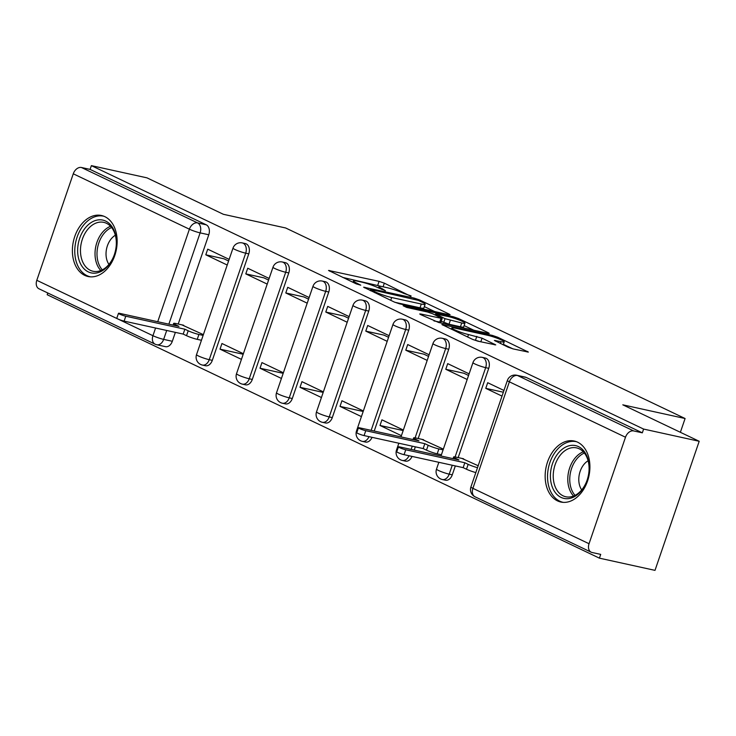 <?xml version="1.0" encoding="UTF-8"?>
<svg xmlns="http://www.w3.org/2000/svg" width="736" height="736" viewBox="0 0 736 736"><rect width="100%" height="100%" fill="white"/><g stroke="black" fill="none" stroke-linecap="round" stroke-linejoin="round"><path stroke-width="1.1" d="M410.918 296.332L384.33 283.158L379.077 281.354L328.523 270.443L356.233 283.866L360.76 285.182L356.61 283.056A12.576 1.444 18.9 0 1 353.492 280.913A12.576 1.444 18.9 0 1 357.337 281.143L361.45 282.054A12.576 1.444 18.9 0 1 378.276 287.822L385.416 290.729L382.113 288.659A12.576 1.444 18.9 0 1 378.985 286.516A12.576 1.444 18.9 0 1 382.83 286.746L386.943 287.647A12.576 1.444 18.9 0 1 403.77 293.416L411.074 295.909M104.825 216.651A31.234 21.859 -77.6 0 0 101.476 215.501A31.234 21.859 -77.6 0 0 74.023 238.869A31.234 21.859 -77.6 0 0 84.723 275.365A31.234 21.859 -77.6 0 0 88.072 276.515A31.234 21.859 -77.6 0 0 115.515 253.147A31.234 21.859 -77.6 0 0 104.825 216.651M577.585 442.17A31.234 21.859 -77.6 0 0 574.227 441.02A31.234 21.859 -77.6 0 0 546.784 464.388A31.234 21.859 -77.6 0 0 557.483 500.876A31.234 21.859 -77.6 0 0 560.832 502.035A31.234 21.859 -77.6 0 0 588.276 478.667A31.234 21.859 -77.6 0 0 577.585 442.17M508.07 347.153L513.323 348.956L528.374 352.075L497.702 337.235L492.448 335.432L441.885 324.521L472.558 339.36L477.82 341.164L495.742 344.908L482.062 338.174L468.51 334.549A10.516 1.205 18.9 0 1 457.59 331.09A10.516 1.205 18.9 0 1 451.83 327.934A10.516 1.205 18.9 0 1 455.041 328.127L487.536 335.266A10.516 1.205 18.9 0 1 498.456 338.726A10.516 1.205 18.9 0 1 504.215 341.881A10.516 1.205 18.9 0 1 500.995 341.688L494.38 340.428L508.07 347.153M91.374 165.637L146.961 177.845L223.367 214.296L285.651 227.976L685.087 418.517L622.803 404.828L699.2 441.278L643.614 429.07L91.374 165.637L90.086 169.4L81.429 167.495L197.57 222.898A8.013 5.603 102.4 0 1 200.118 232.87L168.857 324.171M448.905 314.668L450.11 314.741L449.135 314.07L419.437 299.902L414.184 298.098L363.621 287.187L394.294 302.027L399.556 303.83L448.905 314.668L449.135 314.07M458.197 319.654L458.574 318.568L488.262 332.736L489.247 333.408L488.042 333.334L438.684 322.497L420.716 314.631L420.946 314.033L419.741 313.959L420.716 314.631M420.946 314.033L442.161 318.504L432.759 313.812L427.496 312.009L406.658 307.427L403.135 305.744L453.312 316.765L458.574 318.568M699.2 441.278L655.003 570.363L599.417 558.155L47.178 294.722L47.776 292.974M643.614 429.07L642.326 432.832L633.668 430.928A8.013 5.649 115.5 0 0 625.499 437.23L589.039 543.729A8.013 5.649 115.5 0 0 591.174 552.193A8.013 5.649 115.5 0 0 592.048 552.488L600.705 554.392L599.417 558.155M90.086 169.4L206.227 224.802A8.013 5.603 102.4 0 1 208.776 234.775L178.213 324.042M175.361 332.378L172.316 341.283L163.65 339.379A8.013 5.603 102.4 0 1 156.805 344.752L165.462 346.656A8.013 5.603 -77.6 0 0 172.316 341.283M36.8 280.306L152.941 335.708A8.013 5.649 115.5 0 0 155.075 344.163L38.934 288.76A8.013 5.649 -64.5 0 1 36.8 280.306L73.269 173.797A8.013 5.649 -64.5 0 1 81.429 167.495M269.146 278.456L247.728 268.235L245.787 273.884L263.948 277.868L268.585 280.085M243.368 353.722L221.95 343.51L220.018 349.149L243.193 354.246M309.138 297.537L287.721 287.316L285.789 292.965L303.94 296.948L308.577 299.166M283.369 372.802L261.952 362.59L260.02 368.23L283.185 373.318M349.131 316.609L327.713 306.397L325.781 312.036L343.942 316.029L348.57 318.237M323.362 391.883L301.944 381.662L300.012 387.311L323.187 392.398M389.123 335.69L367.706 325.478L365.774 331.117L383.934 335.11L388.571 337.318M363.354 410.964L341.936 400.743L340.004 406.392L363.179 411.479M429.125 354.77L407.707 344.549L405.775 350.198L423.927 354.182L428.564 356.399M403.346 430.036L381.929 419.824L379.997 425.463L403.172 430.56M469.117 373.851L447.7 363.63L445.768 369.279L463.919 373.262L468.556 375.48M443.348 449.116L421.792 439.309M503.948 390.466L487.692 382.711L485.76 388.35L503.35 392.214M478.179 465.732L461.785 458.381M488.741 368.322L485.668 367.65A8.013 5.603 102.4 0 0 482.264 357.383L485.328 358.055A8.013 5.603 -77.6 0 1 488.741 368.322L458.178 457.59M455.326 465.925L452.272 474.83L449.199 474.159A8.013 5.603 102.4 0 1 442.354 479.532L445.427 480.203A8.013 5.603 -77.6 0 0 452.272 474.83M448.748 349.241L445.676 348.57A8.013 5.603 102.4 0 0 442.262 338.302L445.335 338.974A8.013 5.603 -77.6 0 1 448.748 349.241L418.186 438.518M415.334 446.844L414.212 450.11M408.756 330.17L405.683 329.489A8.013 5.603 102.4 0 0 402.27 319.222L405.343 319.902A8.013 5.603 -77.6 0 1 408.756 330.17L374.219 431.038M368.754 311.089L365.682 310.417A8.013 5.603 102.4 0 0 362.278 300.141L365.35 300.822A8.013 5.603 -77.6 0 1 368.754 311.089L332.295 417.597L329.222 416.916A8.013 5.603 102.4 0 1 322.377 422.298L325.45 422.97A8.013 5.603 -77.6 0 0 332.295 417.597M328.762 292.008L325.689 291.336A8.013 5.603 102.4 0 0 322.276 281.069L325.349 281.741A8.013 5.603 -77.6 0 1 328.762 292.008L292.293 398.516L289.22 397.845A8.013 5.603 102.4 0 1 282.376 403.218L285.448 403.889A8.013 5.603 -77.6 0 0 292.293 398.516M288.77 272.927L285.697 272.256A8.013 5.603 102.4 0 0 282.284 261.988L285.356 262.66A8.013 5.603 -77.6 0 1 288.77 272.927L252.301 379.436L249.228 378.764A8.013 5.603 102.4 0 1 242.383 384.137L245.456 384.818A8.013 5.603 -77.6 0 0 252.301 379.436M248.768 253.856L245.695 253.175A8.013 5.603 102.4 0 0 242.291 242.908L245.364 243.588A8.013 5.603 -77.6 0 1 248.768 253.856L212.308 360.355L209.236 359.683A8.013 5.603 102.4 0 1 202.391 365.056L205.464 365.737A8.013 5.603 -77.6 0 0 212.308 360.355M685.087 418.517L680.377 432.299M229.144 259.376L207.727 249.164L205.795 254.803L223.956 258.796L228.592 261.004M203.375 334.65L181.82 324.834M220.018 349.149L241.436 359.37M260.02 368.23L281.437 378.451M300.012 387.311L321.43 397.523M340.004 406.392L361.422 416.604M379.997 425.463L401.414 435.684M441.37 454.738L437.202 453.827A8.013 0.92 -161.1 0 1 426.494 450.156L423.154 448.564L424.828 443.67L428.168 445.262A8.013 0.92 18.9 0 0 438.877 448.932L443.09 449.862M205.795 254.803L227.212 265.024M408.958 455.74A8.013 5.603 102.4 0 1 402.362 460.451L405.435 461.132A8.013 5.603 -77.6 0 0 412.031 456.412M368.966 436.66A8.013 5.603 102.4 0 1 362.37 441.37L365.442 442.051A8.013 5.603 -77.6 0 0 372.039 437.331M642.326 432.832L526.185 377.43A8.013 5.603 -77.6 0 0 525.329 377.136L516.672 375.231A8.013 5.603 102.4 0 1 517.528 375.526L633.668 430.928M245.787 273.884L267.205 284.096M285.789 292.965L307.206 303.177M325.781 312.036L347.199 322.258M365.774 331.117L387.191 341.338M405.775 350.198L427.193 360.41M445.768 369.279L467.185 379.491M485.76 388.35L502.016 396.106M382.499 286.672L342.7 277.417M434.636 311.53L424.341 306.618M418.37 300.38L371.367 289.607L374.854 291.76A12.576 1.444 18.9 0 0 391.681 297.528L421.296 304.032A12.576 1.444 18.9 0 0 425.141 304.272A12.576 1.444 18.9 0 0 422.013 302.119L418.37 300.38M425.141 304.272L423.853 308.034A12.576 1.444 18.9 0 1 420.008 307.804L394.846 302.275M464.122 325.597L473.772 330.197M433.982 320.942L440.873 322.267L442.161 318.504M461.73 322.994A10.516 1.205 18.9 0 0 464.95 323.187A10.516 1.205 18.9 0 0 459.181 320.031A10.516 1.205 18.9 0 0 448.27 316.563L435.62 313.978L445.022 318.67L461.73 322.994L460.442 326.756A10.516 1.205 18.9 0 0 463.662 326.95L464.95 323.187M460.442 326.756L448.997 324.236L441.223 321.236M480.222 341.688L473.11 339.609M512.872 348.855L503.378 344.328M201.443 340.28L197.239 339.351A8.013 0.92 -161.1 0 1 186.521 335.68L183.19 334.089L184.865 329.204L188.195 330.786A8.013 0.92 18.9 0 0 198.913 334.466L203.127 335.386M183.66 325.238L176.088 323.582A8.013 0.92 18.9 0 0 173.641 323.426A8.013 0.92 18.9 0 0 175.637 324.797L178.968 326.388L119.885 313.407A4.609 0.534 18.9 0 0 118.478 313.324A4.609 0.534 18.9 0 0 121.008 314.704A4.609 0.534 18.9 0 0 125.782 316.222L184.865 329.204M183.19 334.089L124.108 321.117A4.609 0.534 -161.1 0 1 119.324 319.599A4.609 0.534 -161.1 0 1 116.803 318.219L118.478 313.324M86.37 226.651A27.03 18.924 102.4 0 1 107.079 221.849A27.03 18.924 102.4 0 1 116.27 245.235A27.03 18.924 102.4 0 1 113.97 255.714A27.03 18.924 102.4 0 1 107.64 266.349A27.03 18.924 102.4 0 1 80.822 264.371A27.03 18.924 102.4 0 1 86.37 226.651M116.251 245.438A25.024 17.517 -77.6 0 0 103.776 222.364A25.024 17.517 -77.6 0 0 88.55 228.427A25.024 17.517 -77.6 0 0 80.638 253.883A25.024 17.517 -77.6 0 0 93.03 271.253A25.024 17.517 -77.6 0 0 108.256 265.19A25.024 17.517 -77.6 0 0 114.034 255.53M115.34 235.244A17.82 12.475 -77.6 0 0 111.78 238.197A17.82 12.475 -77.6 0 0 108.937 264.399M103.85 216.228A31.032 21.721 -77.6 0 0 103.666 216.191A31.032 21.721 -77.6 0 0 84.787 223.707A31.032 21.721 -77.6 0 0 74.98 255.272A31.032 21.721 -77.6 0 0 90.344 276.81A31.032 21.721 -77.6 0 0 90.537 276.846L90.344 276.81M559.13 452.162A27.03 18.924 102.4 0 1 579.839 447.359A27.03 18.924 102.4 0 1 589.03 470.755A27.03 18.924 102.4 0 1 586.73 481.234A27.03 18.924 102.4 0 1 580.4 491.869A27.03 18.924 102.4 0 1 553.582 489.891A27.03 18.924 102.4 0 1 559.13 452.162M589.012 470.957A25.024 17.517 -77.6 0 0 576.527 447.874A25.024 17.517 -77.6 0 0 561.31 453.937A25.024 17.517 -77.6 0 0 553.398 479.403A25.024 17.517 -77.6 0 0 565.791 496.763A25.024 17.517 -77.6 0 0 581.008 490.7A25.024 17.517 -77.6 0 0 586.794 481.04M588.101 460.764A17.82 12.475 -77.6 0 0 584.54 463.717A17.82 12.475 -77.6 0 0 581.698 489.918M576.426 441.701L576.601 441.738A31.032 21.721 -77.6 0 0 576.426 441.701A31.032 21.721 -77.6 0 0 557.548 449.227A31.032 21.721 -77.6 0 0 547.74 480.792A31.032 21.721 -77.6 0 0 563.104 502.329A31.032 21.721 -77.6 0 0 563.298 502.366M423.632 439.714L416.061 438.049A8.013 0.92 18.9 0 0 413.614 437.902A8.013 0.92 18.9 0 0 415.601 439.263L418.931 440.855L359.858 427.883A4.609 0.534 18.9 0 0 358.45 427.791A4.609 0.534 18.9 0 0 360.971 429.18A4.609 0.534 18.9 0 0 365.755 430.689L424.828 443.67M423.154 448.564L364.081 435.583A4.609 0.534 -161.1 0 1 359.297 434.065A4.609 0.534 -161.1 0 1 356.776 432.685L358.45 427.791M475.833 472.576A8.013 0.92 -161.1 0 1 466.486 469.228L463.156 467.645L464.83 462.751L468.16 464.342A8.013 0.92 18.9 0 0 477.508 467.682M463.625 458.786L456.053 457.13A8.013 0.92 18.9 0 0 453.606 456.982A8.013 0.92 18.9 0 0 455.593 458.344L458.933 459.936L399.85 446.954A4.609 0.534 18.9 0 0 398.443 446.872A4.609 0.534 18.9 0 0 400.964 448.252A4.609 0.534 18.9 0 0 405.748 449.77L464.83 462.751M463.156 467.645L404.073 454.664A4.609 0.534 -161.1 0 1 399.289 453.146A4.609 0.534 -161.1 0 1 396.768 451.766L398.443 446.872M625.499 437.23L509.367 381.828L472.898 488.336L589.039 543.729M208.776 234.775L200.118 232.87A8.013 0.92 18.9 0 1 189.4 229.2L73.269 173.797M166.704 330.473L163.65 339.379A8.013 0.92 18.9 0 1 152.941 335.708L155.572 328.026M157.725 321.724L189.4 229.2A8.013 5.649 -64.5 0 1 197.57 222.898L206.227 224.802M482.264 357.383A8.013 8.013 0 0 0 472.963 362.609A8.013 0.92 -161.1 0 0 474.95 363.98A8.013 0.92 -161.1 0 0 485.668 367.65L455.096 456.936M452.254 465.244L449.199 474.159A8.013 0.92 -161.1 0 1 438.49 470.479A8.013 0.92 18.9 0 1 436.503 469.117A8.013 8.013 0 0 0 442.354 479.532M442.262 338.302A8.013 8.013 0 0 0 432.97 343.528A8.013 0.92 -161.1 0 0 434.958 344.899A8.013 0.92 -161.1 0 0 445.676 348.57L415.104 437.865M412.261 446.172L411.139 449.438M402.27 319.222A8.013 8.013 0 0 0 392.978 324.447A8.013 0.92 -161.1 0 0 394.965 325.818A8.013 0.92 -161.1 0 0 405.683 329.489L371.146 430.358M362.278 300.141A8.013 8.013 0 0 0 352.976 305.376A8.013 0.92 -161.1 0 0 354.973 306.737A8.013 0.92 -161.1 0 0 365.682 310.417L329.222 416.916A8.013 0.92 -161.1 0 1 318.504 413.246A8.013 0.92 18.9 0 1 316.517 411.875A8.013 8.013 0 0 0 322.377 422.298M322.276 281.069A8.013 8.013 0 0 0 312.984 286.295A8.013 0.92 -161.1 0 0 314.971 287.666A8.013 0.92 -161.1 0 0 325.689 291.336L289.22 397.845A8.013 0.92 -161.1 0 1 278.512 394.165A8.013 0.92 18.9 0 1 276.515 392.803A8.013 8.013 0 0 0 282.376 403.218M282.284 261.988A8.013 8.013 0 0 0 272.992 267.214A8.013 0.92 -161.1 0 0 274.979 268.585A8.013 0.92 -161.1 0 0 285.697 272.256L249.228 378.764A8.013 0.92 -161.1 0 1 238.519 375.093A8.013 0.92 18.9 0 1 236.523 373.722A8.013 8.013 0 0 0 242.383 384.137M242.291 242.908A8.013 8.013 0 0 0 232.999 248.133A8.013 0.92 -161.1 0 0 234.986 249.504A8.013 0.92 -161.1 0 0 245.695 253.175L209.236 359.683A8.013 0.92 -161.1 0 1 198.518 356.012A8.013 0.92 18.9 0 1 196.53 354.642A8.013 8.013 0 0 0 202.391 365.056M362.37 441.37A8.013 8.013 0 0 1 356.509 430.956A8.013 0.92 18.9 0 0 357.144 431.6M402.362 460.451A8.013 8.013 0 0 1 396.502 450.036A8.013 0.92 18.9 0 0 397.136 450.68M526.185 377.43L517.528 375.526A8.013 5.649 -64.5 0 0 509.367 381.828A8.013 0.92 -161.1 0 1 507.371 380.457L470.911 486.965A8.013 8.013 0 0 0 475.033 496.791L591.174 552.193M475.033 496.791A8.013 5.649 115.5 0 1 472.898 488.336A8.013 0.92 -161.1 0 1 470.911 486.965M381.818 289.506L382.113 288.659M356.325 283.912L356.61 283.056M329.516 271.124L329.719 270.517M377.789 285.117L379.077 281.354M383.088 286.801L384.33 283.158M364.624 287.868L364.826 287.261M413.89 298.945L414.184 298.098M419.152 300.757L419.437 299.902M370.916 290.876L371.211 290.021M374.569 292.615L374.854 291.76M390.733 300.325L391.681 297.528M420.008 307.804L421.296 304.032M488.06 333.334L488.262 332.736M439.668 322.193L440.965 318.43M452.944 317.832L453.312 316.765M436.301 315.496L436.595 314.649M443.734 322.432L445.022 318.67M448.997 324.236L450.285 320.473M495.374 341.099L495.586 340.501M500.379 343.491L500.995 341.688M467.664 337.024L468.51 334.549M475.511 340.133L476.799 336.37M480.81 341.817L482.062 338.174M494.564 344.834L494.767 344.236M442.888 325.202L443.09 324.594M492.08 336.49L492.448 335.432M497.343 338.293L497.702 337.235M527.188 352.001L527.399 351.403M186.521 335.68L188.195 330.786M197.239 339.351L198.913 334.466M175.361 325.597L175.637 324.797M124.108 321.117L125.782 316.222M100.823 270.526A25.024 17.517 102.4 0 1 103.104 231.619A25.024 17.517 102.4 0 1 110.538 226.283M111.614 227.516A24.205 16.946 -77.6 0 0 104.816 232.53A24.205 16.946 -77.6 0 0 102.313 269.854M573.583 496.046A25.024 17.517 102.4 0 1 575.865 457.139A25.024 17.517 102.4 0 1 583.298 451.794M584.375 453.036A24.205 16.946 -77.6 0 0 577.567 458.04A24.205 16.946 -77.6 0 0 575.074 495.365M426.494 450.156L428.168 445.262M437.202 453.827L438.877 448.932M415.325 440.064L415.601 439.263M364.081 435.583L365.755 430.689M466.486 469.228L468.16 464.342M455.326 459.144L455.593 458.344M404.073 454.664L405.748 449.77M196.53 354.642L232.999 248.133M236.523 373.722L272.992 267.214M276.515 392.803L312.984 286.295M316.517 411.875L352.976 305.376M356.509 430.956L392.978 324.447M396.502 450.036L398.838 443.219M400.991 436.917L432.97 343.528M436.503 469.117L438.831 462.3M440.993 455.998L472.963 362.609M516.672 375.231A8.013 8.013 0 0 0 507.371 380.457M155.075 344.163A8.013 8.013 0 0 0 156.805 344.752M378.506 287.923L378.985 286.516M353.004 282.33L353.492 280.913M370.19 290.527L370.521 289.552M435.27 315.008L435.62 313.978M503.203 344.834L504.215 341.881M451.38 329.25L451.83 327.934M173.07 325.091L173.641 323.426M413.043 439.567L413.614 437.902M453.036 458.638L453.606 456.982"/></g></svg>
